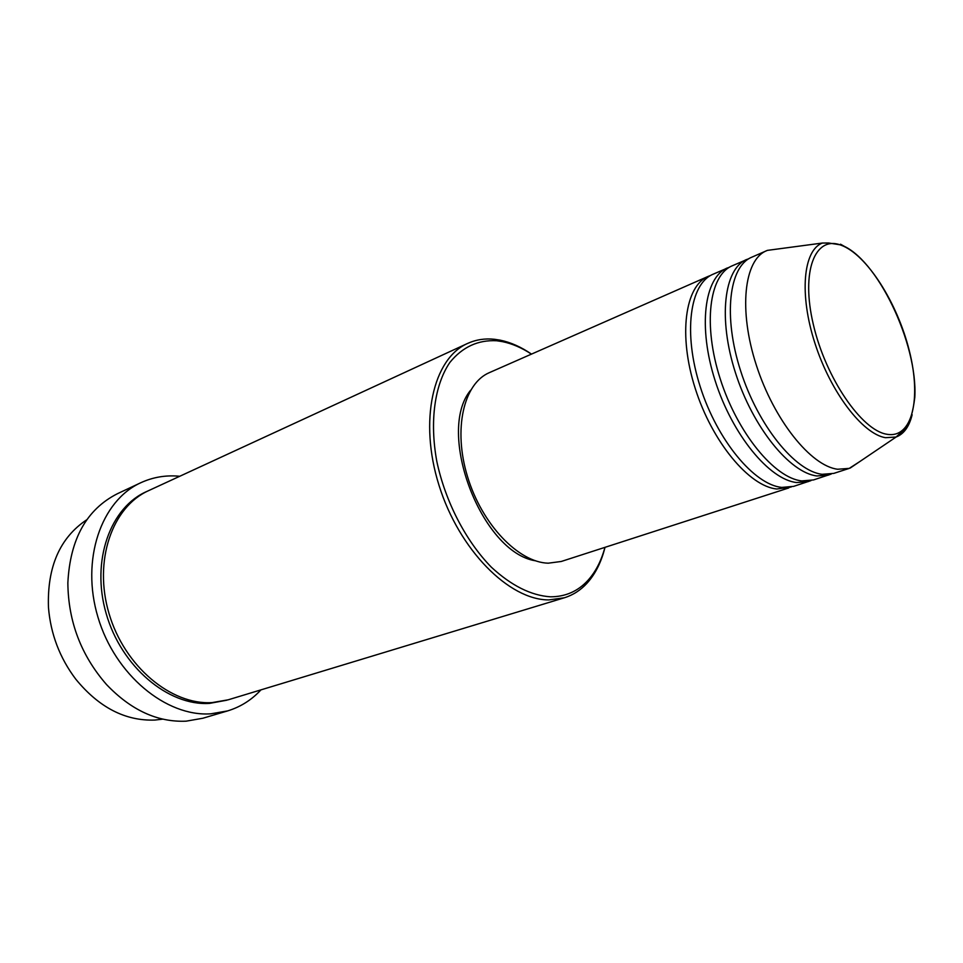 <?xml version="1.0" encoding="UTF-8"?>
<svg xmlns="http://www.w3.org/2000/svg" width="963" height="963" viewBox="0 0 963 963"><rect width="100%" height="100%" fill="white"/><g stroke="black" fill="none" stroke-linecap="round" stroke-linejoin="round"><path stroke-width="1.44" d="M791.153 487.025L776.78 489.011C749.202 486.351 712.211 442.065 695.286 388.619C678.108 335.196 684.982 285.939 708.25 276.357L710.67 275.442M810.99 480.609L793.656 486.363L781.727 487.41C754.21 484.702 717.218 440.284 700.221 386.705C683.008 333.15 689.773 283.832 712.969 274.274L729.749 267.052M808.523 481.548L796.69 482.547C769.365 479.706 732.374 434.855 715.208 380.903C697.814 326.975 704.29 277.44 727.282 267.979M831.189 474.073L813.53 479.935L801.722 480.91C774.457 478.021 737.477 433.025 720.252 378.953C702.809 324.892 709.177 275.286 732.097 265.86L749.19 258.517M828.686 475.036L816.985 475.963C789.913 472.929 752.946 427.5 735.539 373.03C717.917 318.584 723.971 268.773 746.674 259.456M859.502 461.759L849.234 468.391L833.789 473.387L822.113 474.302C795.113 471.22 758.146 425.634 740.679 371.032C722.996 316.454 728.955 266.57 751.573 257.29L767.367 250.38L778.525 248.887M86.875 519.683C59.911 537.631 47.103 566.87 48.463 607.4C50.63 633.955 59.718 657.861 75.752 679.144C98.9 707.432 125.25 721.07 154.802 720.071L162.747 719.144M531.444 354.131C521.79 347.787 512.123 343.61 502.445 341.636L496.727 340.758C478.117 339.746 462.505 346.957 449.89 362.401C434.662 384.731 429.45 421.288 436.817 461.421C445.363 501.675 465.839 541.158 491.419 567.255C511.377 585.636 531.034 595.495 550.391 596.807C565.329 596.819 577.836 591.354 587.899 580.412C595.664 571.817 601.345 560.791 604.945 547.357M605.005 547.333C601.394 561.947 595.423 573.876 587.105 583.121C580.653 590.187 573.057 595.074 564.342 597.782L548.898 599.913C509.174 600.142 459.062 549.945 439.008 485.292C418.628 420.687 433.133 358.489 467.585 343.442C475.903 339.674 484.822 338.278 494.344 339.265L500.17 340.156C510.655 342.322 521.103 346.969 531.504 354.107M140.767 482.752L117.438 493.706C86.586 509.367 70.058 539.099 67.855 582.904C68.241 621.544 81.133 655.43 106.532 684.561C131.052 710.213 157.595 722.419 186.172 721.167L202.856 718.242L227.569 710.923L210.873 713.812C166.322 717.014 115.054 674.991 97.985 617.283C80.567 559.659 101.211 500.616 140.767 482.752C152.672 477.275 165.251 475.072 178.516 476.167L179.72 476.276M564.342 597.782L228.195 699.812L212.089 702.605C171.185 705.229 124.444 666.384 109.024 613.539C93.279 560.779 112.25 506.803 148.627 490.636L467.585 343.442M788.745 487.952L561.285 561.465L548.224 563.186C518.503 562.452 481.969 524.438 467.573 476.793C452.923 429.197 463.636 383.418 489.433 372.609L708.25 276.357M260.973 689.857C251.632 699.957 240.497 706.974 227.569 710.923M849.234 468.391L837.666 469.246C810.87 466.02 773.915 420 756.28 365.001C738.404 310.026 744.038 259.926 766.44 250.765M535.428 560.791C481.536 552.437 435.854 432.351 470.57 390.292M886.863 434.253C912.31 438.899 921.519 398.947 909.349 350.917C897.504 302.936 866.772 254.425 841 245.168C815.095 235.153 800.662 271.097 813.35 324.567C825.676 377.941 861.632 430.425 886.863 434.253M840.543 244.205L849.113 249.044M912.142 414.728C909.228 426.609 903.884 434.036 896.12 437.009L885.515 437.696C862.607 434.036 830.575 392.17 814.915 343.189C799.049 294.221 803.226 250.236 822.33 243.049L767.367 250.38M226.871 700.197L209.453 703.399C168.296 706.084 121.314 666.793 106.195 613.636C90.727 560.55 110.492 506.694 147.375 491.226M850.185 468.066L896.12 437.009L905.352 428.391C909.915 422.324 913.056 411.995 914.802 397.382C917.908 343.61 876.751 257.615 840.928 244.927L828.649 243.001L822.33 243.049M587.899 580.412L587.105 583.121M496.727 340.758L494.344 339.265"/></g></svg>
